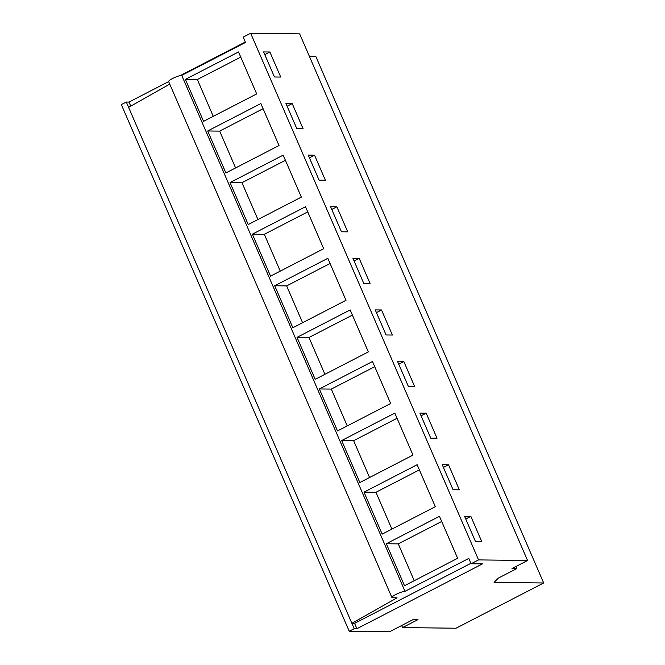 <?xml version="1.0" encoding="UTF-8"?>
<svg xmlns="http://www.w3.org/2000/svg" width="665" height="665" viewBox="0 0 665 665"><rect width="100%" height="100%" fill="white"/><g stroke="black" fill="none" stroke-linecap="round" stroke-linejoin="round"><path stroke-width="1" d="M126.3 102.036L121.329 104.605L349.233 631.26L354.204 628.691L126.3 102.036L128.993 102.069L168.652 81.587M130.764 106.167L128.993 102.069M128.619 107.381L169.75 84.131M349.233 631.26L389.565 631.75L413.181 619.556L417.969 619.614L402.549 627.569L456.032 628.226L543.671 582.972L494.078 582.365L498.276 578.151L516.796 568.583L512.017 568.525L527.553 560.504L299.649 33.849L250.655 33.25L243.199 37.099L245.51 42.452L181.736 75.378A7.49 1.313 156.6 0 0 173.731 77.955A7.49 1.313 156.6 0 0 168.644 81.562L391.918 597.519A7.49 1.313 156.6 0 0 392.574 597.752L397.063 597.81L351.893 623.338L354.578 623.371L356.897 628.724L482.449 563.895L471.103 563.754L468.783 558.409L405.01 591.335A7.49 1.313 156.6 0 0 397.005 593.912A7.49 1.313 156.6 0 0 391.918 597.519M180.323 75.561L245.319 42.003M543.671 582.972L315.767 56.317L309.341 56.234M181.736 75.378L405.01 591.335M471.103 563.754L478.559 559.905L250.655 33.25M203.556 121.354L185.385 79.376L238.519 51.945L256.69 93.923L203.556 121.354M252.368 234.163L305.501 206.732L323.672 248.71L270.539 276.141L252.368 234.163L264.321 234.304L307.737 211.894M274.695 285.759L292.866 327.737L346 300.306L327.828 258.328L274.695 285.759L286.648 285.9L330.064 263.49M207.713 130.972L260.846 103.541L279.017 145.519L225.884 172.95L207.713 130.972L219.666 131.113L263.082 108.703M230.04 182.567L283.174 155.136L301.345 197.114L248.211 224.546L230.04 182.567L241.994 182.709L285.41 160.298M341.677 440.546L359.848 482.524L412.982 455.093L394.81 413.115L341.677 440.546L353.63 440.687L397.047 418.277M364.004 492.142L417.138 464.71L435.309 506.688L382.175 534.12L364.004 492.142L375.958 492.283L419.374 469.872M297.022 337.354L315.193 379.333L368.327 351.901L350.156 309.923L297.022 337.354L308.976 337.496L352.392 315.085M319.35 388.95L372.483 361.519L390.654 403.497L337.521 430.928L319.35 388.95L331.303 389.091L374.719 366.681M386.332 543.737L404.503 585.715L457.636 558.284L439.465 516.306L386.332 543.737L398.285 543.879L441.701 521.468M527.553 560.504L478.559 559.905M269.882 52.003L280.73 77.057L274.454 76.982L263.614 51.928L269.882 52.003L264.786 54.638M336.872 206.79L347.712 231.844L341.436 231.769L330.596 206.715L336.872 206.79L331.769 209.425M363.763 283.365L352.924 258.311L359.2 258.386L370.039 283.44L363.763 283.365M292.218 103.599L303.057 128.653L296.781 128.578L285.942 103.524L292.218 103.599L287.114 106.234M314.545 155.194L325.385 180.248L319.109 180.173L308.269 155.12L314.545 155.194L309.441 157.829M430.745 438.152L419.906 413.098L426.182 413.173L437.021 438.227L430.745 438.152M448.509 464.769L459.349 489.822L453.073 489.748L442.233 464.694L448.509 464.769L443.405 467.404M386.091 334.961L375.251 309.907L381.527 309.981L392.367 335.035L386.091 334.961M403.854 361.577L414.694 386.631L408.418 386.556L397.579 361.502L403.854 361.577L398.751 364.212M470.837 516.364L481.676 541.418L475.4 541.343L464.561 516.289L470.837 516.364L465.733 518.999M516.796 568.583L515.907 566.522M402.549 627.569L401.66 625.507M185.385 79.376L197.339 79.517L240.755 57.107M213.274 116.342L197.339 79.517M354.204 628.691L356.897 628.724M470.903 563.313L354.578 623.371M414.22 580.703L398.285 543.879M235.601 167.937L219.666 131.113M257.929 219.533L241.994 182.709M280.256 271.129L264.321 234.304M359.2 258.386L354.096 261.021M302.583 322.725L286.648 285.9M381.527 309.981L376.423 312.617M324.911 374.32L308.976 337.496M347.238 425.916L331.303 389.091M426.182 413.173L421.078 415.808M369.565 477.512L353.63 440.687M391.893 529.107L375.958 492.283"/></g></svg>
